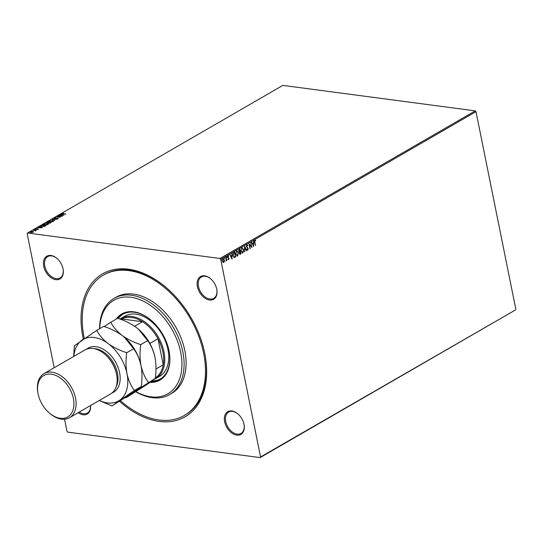 <?xml version="1.0" encoding="UTF-8"?>
<svg xmlns="http://www.w3.org/2000/svg" width="543" height="543" viewBox="0 0 543 543"><rect width="100%" height="100%" fill="white"/><g stroke="black" fill="none" stroke-linecap="round" stroke-linejoin="round"><path stroke-width="0.81" d="M83.357 339.205A82.55 54.646 60 0 1 82.943 337.237A82.55 54.646 60 0 1 102.138 274.079A82.55 54.646 60 0 1 166.267 287.641A82.55 54.646 60 0 1 204.765 353.371A82.55 54.646 60 0 1 205.016 354.654A82.55 54.646 60 0 1 184.45 417.18A82.55 54.646 60 0 1 119.664 401.413M84.321 338.547A81.002 53.628 60 0 1 84.084 337.393A81.002 53.628 60 0 1 103.306 275.179A81.002 53.628 60 0 1 203.625 353.221A81.002 53.628 60 0 1 184.403 415.436L185.401 414.852A81.002 53.628 -120 0 0 204.942 354.274M63.063 268.853A13.113 8.681 60 0 1 63.103 269.056A13.113 8.681 60 0 1 55.739 279.652A13.113 8.681 60 0 1 43.705 266.287A13.113 8.681 60 0 1 46.752 256.255A13.113 8.681 60 0 1 56.94 258.407A13.113 8.681 60 0 1 63.063 268.853A12.346 8.172 -120 0 1 60.063 277.968A12.346 8.172 -120 0 1 44.777 266.077A12.346 8.172 -120 0 1 47.703 256.595A12.346 8.172 -120 0 1 57.09 258.536M216.759 289.202A13.113 8.681 60 0 1 216.8 289.405A13.113 8.681 60 0 1 209.435 300.001A13.113 8.681 60 0 1 197.401 286.643A13.113 8.681 60 0 1 200.455 276.604A13.113 8.681 60 0 1 210.643 278.763A13.113 8.681 60 0 1 216.759 289.202A12.346 8.172 -120 0 1 213.759 298.317A12.346 8.172 -120 0 1 198.473 286.426A12.346 8.172 -120 0 1 201.405 276.95A12.346 8.172 -120 0 1 210.786 278.892M244.004 424.321A13.113 8.681 60 0 1 244.045 424.524A13.113 8.681 60 0 1 236.68 435.119A13.113 8.681 60 0 1 224.646 421.762A13.113 8.681 60 0 1 227.7 411.723A13.113 8.681 60 0 1 237.888 413.881A13.113 8.681 60 0 1 244.004 424.321A12.346 8.172 -120 0 1 241.004 433.436A12.346 8.172 -120 0 1 225.718 421.544A12.346 8.172 -120 0 1 228.651 412.062A12.346 8.172 -120 0 1 238.031 414.004M90.538 405.54A13.113 8.681 60 0 1 78.151 412.7M79.197 412.096A12.346 8.172 -120 0 0 87.308 413.087A12.346 8.172 -120 0 0 90.498 405.567M475.274 110.874L282.869 85.394L27.578 233.008L219.983 258.482L475.274 110.874L475.987 111.661L220.696 259.269L260.559 456.968L515.422 309.992L260.131 457.606L67.726 432.126L67.013 431.339L64.569 419.223M223.024 258.644L224.395 259.948L224.395 261.387L223.784 262.412L222.942 262.235L222.42 261.088L223.024 258.644L223.424 258.556M222.8 258.617L224.164 259.914L223.784 262.412L222.942 262.235M226.098 256.941L226.831 260.579L226.451 260.199L226.105 261.074L226.098 256.941M226.221 260.172L225.874 261.068M228.569 256.371L227.89 256.174L228.338 256.337L227.89 256.174L227.68 256.948L228.603 257.776L228.712 259.568L228.087 259.35L228.766 258.488L227.639 257.151L227.999 255.773L228.651 255.943L227.911 256.975L229.031 258.312L228.712 259.568L228.087 259.35M228.182 258.943L228.603 259.126M227.999 255.773L228.651 255.943L228.365 256.201M234.237 257.565L233.008 255.658L233.863 252.454L234.678 251.979L235.682 256.961L234.257 257.565M239.687 249.081L240.664 253.92L240.169 254.205L239.341 253.466L239.456 252.217L238.642 251.266L239.185 249.373L239.884 248.972L240.888 253.948L239.952 254.368M244.601 246.244L246.732 250.567L246.434 250.737L244.825 247.459L244.438 251.898L244.601 246.244M250.71 242.707L251.986 247.533L249.488 244.832L249.963 248.701L248.959 243.726L251.457 246.413L250.71 242.707M254.871 242.164L255.536 245.477L254.586 242.273L254.877 240.162L255.658 240.352L255.597 240.814L254.986 240.671L254.64 242.137L255.536 245.477M254.877 240.162L255.658 240.352L255.38 240.705M475.987 111.661L515.85 309.361M253.696 246.542L251.524 242.239L252.495 243.461L253.479 242.891L253.812 240.916L253.629 246.536M246.8 244.832L247.805 245.463L247.642 245.843L246.922 245.327L246.603 246.454L248.226 248.551L247.839 250.072L246.99 249.624L247.14 249.196L247.737 249.563L247.961 248.728L246.332 246.603L247.099 244.764M247.411 245.809L246.692 245.3L247.085 245.293L246.692 245.3L246.603 246.454M246.373 246.427L248.002 248.518L247.588 250.126M247.14 249.196L247.737 249.563M241.513 247.723L243.393 249.536L242.592 252.943L240.929 251.151L241.744 247.751L243.617 249.563L242.823 252.977L242.273 253.099M241.744 247.751L242.273 247.635M236.307 250.737L238.18 252.549L237.379 255.957L235.716 254.165L236.531 250.764L238.404 252.576L237.61 255.991L237.06 256.113M236.531 250.764L237.06 250.649M232.037 259.065L229.865 254.762L230.843 255.977L231.827 255.407L232.16 253.438L231.976 259.059M226.485 256.486L227.022 256.798L226.879 257.348L226.709 256.513M224.415 257.681L224.951 257.993L224.809 258.543L224.646 257.708M221.049 259.629L221.585 259.941L221.442 260.491L221.272 259.656M33.598 231.936L30.808 232.574L30.293 231.8L32.784 231.427L33.551 231.718L33.306 232.2M29.987 232.18L30.449 232.031M33.401 230.042L36.313 230.429L35.322 230.965L35.064 230.483L33.442 230.239M35.349 230.958L35.064 230.483M38.234 229.356L35.539 229.37L35.268 228.929L37.983 228.956L38.288 229.641M37.895 229.485L37.725 229.112M35.655 228.956L35.831 229.384M41.166 225.555L41.981 225.08L45.965 225.61L44.458 226.377L41.77 226.587L40.637 226.098L41.349 225.766M47.193 222.067L51.178 222.596L48.89 223.221L46.793 223.098L46.494 222.474L47.248 222.331M48.89 223.221L48.388 223.03M46.793 223.098L46.759 222.637M51.911 219.338L57.015 219.223L52.847 219.481L54.728 220.546L51.918 219.392M58.02 215.809L62.275 216.182L57.551 216.8L60.253 217.349L56.268 216.82L60.986 216.202L58.02 215.809M62.52 213.426L65.825 214.125L62.859 213.928L62.106 213.372L63.226 213.053L62.479 213.874M61.888 213.63L62.411 213.542M63.979 215.191L58.827 215.34L61.739 214.566L61.121 214.017L63.979 215.191M54.422 218.897L54.028 218.042L55.685 217.702L54.456 218.082L54.646 218.456L57.897 218.123L58.203 218.605L54.368 218.612L54.028 218.042L54.368 218.612M54.456 218.082L54.68 218.632M57.836 218.754L57.646 218.279M52.399 220.458L53.18 221.51L49.725 222.019L48.972 220.967L52.447 220.668M53.567 221.001L53.18 221.51M48.571 221.476L49.175 221.171M47.193 223.472L47.974 224.524L44.512 225.033L43.759 223.981L47.234 223.682M48.361 224.015L47.974 224.524M43.365 224.49L43.963 224.184M42.327 227.714L37.175 227.863L40.087 227.083L39.463 226.533L42.327 227.714M34.576 229.791L33.978 229.675L34.643 229.757M54.191 367.74L27.15 233.639L27.578 233.008M260.131 457.606L260.559 456.968M220.696 259.269L219.983 258.482M166.558 287.892A81.002 53.628 -120 0 0 104.31 274.602L103.306 275.179M61.04 215.286L62.995 215.076L62.038 214.682L61.311 215.279M61.176 214.302L63.436 215.232M54.517 218.367L54.7 218.741L54.517 218.367M57.952 218.408L58.257 218.89M52.467 219.616L52.875 219.603M54.755 220.526L52.847 219.481M52.861 220.818L53.553 221.15M48.646 221.619L49.033 221.252M49.148 221.578L49.332 221.951M53.024 221.592L53.051 221.198M50.031 222.053L53.126 221.327M52.807 221.687L52.135 220.614L49.393 221.015L49.121 221.727M49.393 221.015L49.997 221.863M48.259 223.078L48.836 222.779M47.078 222.739L47.126 223.227L47.078 222.739M49.142 222.895L49.209 223.349L49.142 222.895M50.221 222.861L49.223 222.528L49.148 223.064L50.261 223.085M49.189 223.241L49.087 222.61M48.68 222.555L47.329 222.277L47.065 222.942L48.734 222.84M47.098 223.125L47.024 222.454M47.648 223.831L48.347 224.157M43.433 224.626L43.82 224.266M43.935 224.585L44.119 224.965M47.818 224.605L47.838 224.211M44.825 225.067L47.913 224.34M47.594 224.7L46.922 223.628L44.18 224.028L43.915 224.741M44.18 224.028L44.784 224.877M40.718 226.241L41.227 225.834M45.34 225.969L42.123 225.291L41.214 226.343M44.261 226.438L45.286 225.712M42.076 226.621L44.221 226.248M41.214 225.888L42.035 226.431M39.388 227.809L41.343 227.598L40.386 227.205L39.659 227.802M39.524 226.818L41.784 227.748M35.594 229.655L35.322 229.214M37.501 229.234L38.037 229.241M35.295 230.571L35.634 230.612M32.838 231.712L33.612 232.004M30.551 232.261L30.652 231.847L31.073 232.418L33.157 231.888L33.204 232.255M30.713 232.132L31.127 232.703M33.008 232.438L32.566 231.868M32.994 232.35L32.512 231.583L30.652 231.847M254.647 240.128L255.427 240.318M254.755 240.637L254.64 242.137M251.647 242.171L252.495 243.461M253.581 241.051L253.472 246.21M253.466 243.468L252.488 243.875L253.432 245.355L253.466 243.468L252.712 243.902L253.432 245.355M250.785 242.667L251.728 247.336M250.235 248.545L249.488 244.832M248.993 243.882L251.457 246.413M246.57 244.798L247.805 245.463M246.909 249.162L247.513 249.529L246.909 249.162M244.554 246.57L246.732 250.567M244.73 251.728L244.825 247.459M242.592 252.943L242.158 253.072M242.151 248.165L241.628 248.226L240.97 250.961L242.477 252.441M240.97 250.961L242.707 252.468L242.185 252.529M241.628 248.226L241.201 250.995M242.707 252.468L243.352 249.726L242.035 248.137M239.721 249.637L239.185 249.787L238.682 251.076L239.178 251.721L240.094 251.484L239.721 249.637L238.913 251.11L239.517 251.755M240.196 252L239.382 253.269L240.515 253.595L240.196 252L239.606 253.303L240.237 253.751M237.379 255.957L236.952 256.086M236.938 251.178L236.415 251.239L235.757 253.975L237.264 255.454M235.757 253.975L237.495 255.481L236.979 255.543M236.415 251.239L235.988 254.009M237.495 255.481L238.139 252.739L236.823 251.151M234.474 252.095L235.682 256.961M235.452 256.927L234.053 257.538M233.049 255.468L234.325 257.015L235.309 256.608L234.508 252.651L233.293 253.33L233.049 255.468L234.182 256.995M233.293 253.33L233.28 255.502M234.508 252.651L233.524 253.357M229.994 254.687L230.843 255.977M231.929 253.567L231.82 258.733M231.813 255.991L230.836 256.391L231.78 257.877L231.813 255.991L231.06 256.425L231.78 257.877M228.481 259.534L227.856 259.316M227.951 258.916L228.372 259.099L227.951 258.916M227.768 255.739L228.427 255.916M226.791 256.771L226.648 257.314M225.895 257.056L226.831 260.579M224.727 257.966L224.585 258.509M223.56 262.384L222.711 262.201M223.282 259.031L222.888 259.065L222.46 260.898L223.472 261.936M222.46 260.898L223.322 261.991M222.888 259.065L222.684 260.932M223.696 261.964L224.123 260.097L223.166 259.004M221.354 259.914L221.218 260.457M136.123 391.727A54.001 35.75 -120 0 0 180.697 352.319A54.001 35.75 -120 0 0 136.293 298.433A54.001 35.75 -120 0 0 99.769 328.617M99.586 328.725A55.549 36.775 60 0 1 114.05 298.378A55.549 36.775 60 0 1 182.835 351.891A55.549 36.775 60 0 1 169.654 394.551A55.549 36.775 60 0 1 135.954 391.836M155.726 378.546L159.73 376.231A34.718 22.982 -120 0 0 167.97 349.563A34.718 22.982 -120 0 0 124.978 316.121L120.974 318.436A34.718 22.982 60 0 1 163.966 351.884A34.718 22.982 60 0 1 155.726 378.546A34.718 22.982 60 0 1 154.103 379.353M123.125 314.078A37.419 24.768 -120 0 0 118.388 318.524M117.946 318.374A37.419 24.768 60 0 1 122.623 314.363A37.419 24.768 60 0 1 151.368 320.492M149.977 382.421A38.186 25.283 -120 0 0 159.968 380.1A38.186 25.283 -120 0 0 169.029 350.771A38.186 25.283 -120 0 0 121.734 313.983A38.186 25.283 -120 0 0 116.161 319.141M121.985 313.84A38.186 25.283 -120 0 0 116.664 318.85M184.403 415.436A81.002 53.628 60 0 1 120.607 400.802M169.654 394.551L171.656 393.39A55.549 36.775 -120 0 0 184.837 350.73A55.549 36.775 -120 0 0 116.053 297.218L114.05 298.378M150.391 382.129A38.186 25.283 -120 0 0 160.212 379.957M169.111 351.178A37.419 24.768 60 0 1 160.083 379.143A37.419 24.768 60 0 1 151.354 381.437M152.142 380.86A37.419 24.768 -120 0 0 160.579 378.844M155.332 377.867A33.944 22.473 -120 0 0 163.246 364.828A33.944 22.473 -120 0 0 162.893 352.095A33.944 22.473 -120 0 0 157.986 338.757A33.944 22.473 -120 0 0 142.544 321.714A33.944 22.473 -120 0 0 121.68 318.951A33.944 22.473 -120 0 0 120.858 319.393L120.838 319.406M119.955 319.08A34.718 22.982 60 0 1 120.974 318.436M155.977 369.03L163.246 364.828L157.986 338.757L149.861 343.454M134.65 326.282L142.544 321.714L121.68 318.951L120.872 319.42M69.497 417.71L110.548 393.974A25.46 16.853 -120 0 0 116.664 374.819L116.521 374.066A23.919 15.835 -120 0 0 116.446 373.693A23.919 15.835 -120 0 0 105.294 354.647L104.711 354.151A25.46 16.853 -120 0 0 85.061 349.896L44.01 373.625A25.46 16.853 60 0 1 75.538 398.155A25.46 16.853 60 0 1 69.497 417.71A25.46 16.853 60 0 1 49.841 413.454L49.264 412.951A23.919 15.835 -120 0 0 67.841 416.881A23.919 15.835 -120 0 0 73.4 398.582A23.919 15.835 -120 0 0 51.456 374.222A23.919 15.835 -120 0 0 38.037 393.539A23.919 15.835 -120 0 0 38.105 393.913A23.919 15.835 -120 0 0 49.264 412.951M116.664 374.819A25.46 16.853 -120 0 0 116.589 374.419A25.46 16.853 -120 0 0 104.711 354.151M38.037 393.539L37.895 392.786A25.46 16.853 60 0 1 44.01 373.625M148.375 382.387C144.947 377.752 142.49 372.138 141.004 365.561C139.802 358.801 139.721 351.816 140.759 344.615C133.863 342.423 127.68 339.382 122.202 335.499C117.071 331.495 113.256 327.083 110.765 322.257L117.661 318.273C124.557 320.465 130.741 323.506 136.218 327.395L138.417 329.153L147.655 340.631C151.083 345.267 153.54 350.873 155.02 357.457L155.128 358.007A35.485 23.492 -120 0 0 155.02 357.457C156.228 364.217 156.309 371.202 155.271 378.403L147.642 384.05L126.003 397.809L133.626 392.155L155.271 378.403M140.759 344.615L147.655 340.631M110.765 322.257L104.175 326.56M141.187 366.491A35.485 23.492 -120 0 0 141.112 366.111A35.485 23.492 -120 0 0 141.004 365.561A35.485 23.492 -120 0 0 124.456 337.298A35.485 23.492 -120 0 0 124.055 336.959M155.196 358.373A35.485 23.492 -120 0 0 155.128 358.007L155.128 358.007M155.02 357.457A35.485 23.492 -120 0 0 138.472 329.194A35.485 23.492 -120 0 0 138.071 328.854M99.383 400.429A35.485 23.492 -120 0 0 119.609 400.259A35.485 23.492 -120 0 0 126.994 373.665A35.485 23.492 -120 0 0 108.186 343.604C103.055 339.599 99.24 335.187 96.749 330.361L103.645 326.377C110.541 328.569 116.725 331.61 122.202 335.499L124.401 337.257L133.639 348.735C137.067 353.371 139.524 358.977 141.004 365.561L141.112 366.111M141.004 365.561C142.212 372.322 142.293 379.306 141.255 386.507L133.626 392.155L111.987 405.913L134.359 390.492C130.931 385.856 128.474 380.249 126.994 373.665C125.786 366.898 125.704 359.921 126.743 352.719C119.847 350.527 113.663 347.486 108.186 343.604A35.485 23.492 -120 0 0 82 340.135A35.485 23.492 -120 0 0 73.896 356.351M96.749 330.361L74.371 345.782L73.658 356.486M99.26 400.503L111.987 405.913M126.743 352.719L133.639 348.735M134.359 390.492L141.255 386.507M86.629 349.142A25.46 16.853 60 0 1 105.627 350.771A25.46 16.853 60 0 1 119.589 372.688A25.46 16.853 60 0 1 111.98 392.989M116.114 386.867A23.919 15.835 -120 0 0 117.451 373.116A23.919 15.835 -120 0 0 93.993 348.613"/></g></svg>
